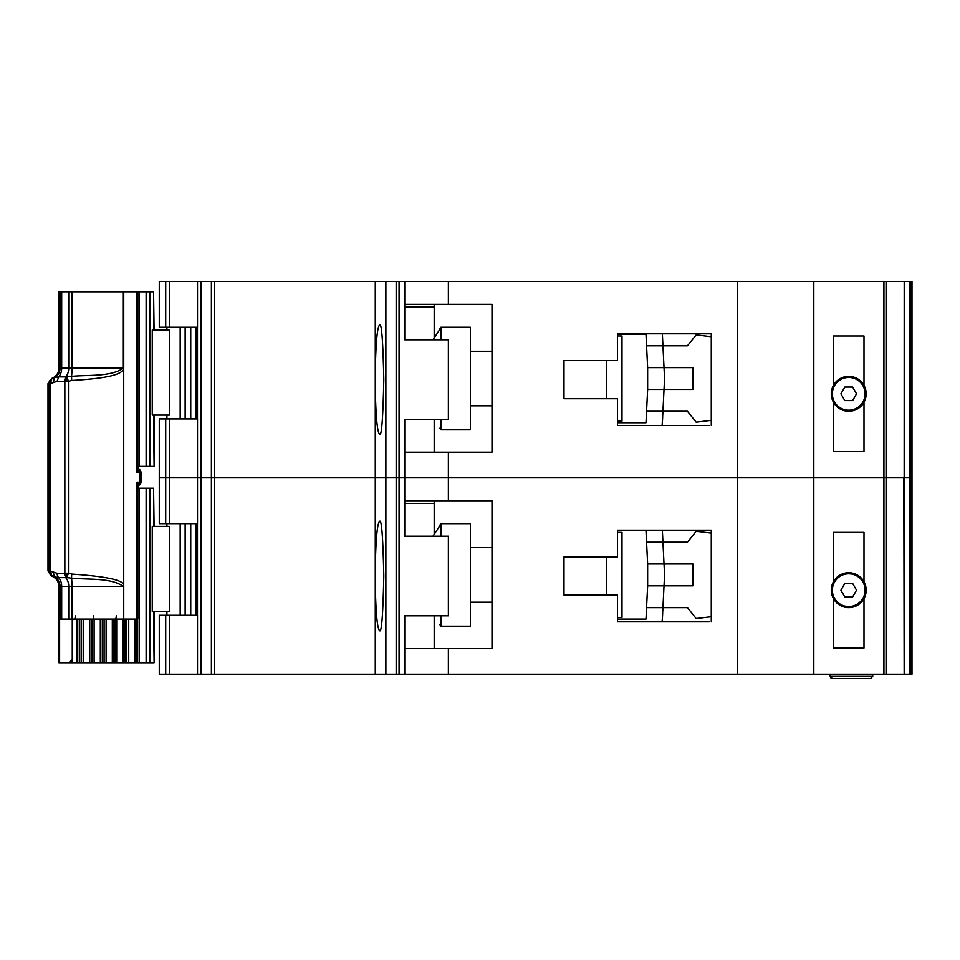 <?xml version="1.0" encoding="UTF-8"?>
<svg xmlns="http://www.w3.org/2000/svg" width="960" height="960" viewBox="0 0 960 960"><rect width="100%" height="100%" fill="white"/><g stroke="black" fill="none" stroke-linecap="round" stroke-linejoin="round"><path stroke-width="1.44" d="M137.652 291.816L149.796 291.816L149.796 466.368L137.844 466.368M169.548 330L169.548 415.092L152.256 415.092L152.256 330L169.548 330M153.564 330L153.564 291.816L154.092 330M154.092 415.092L154.092 466.368L153.564 415.092M149.796 466.368L153.564 466.368M153.564 291.816L149.796 291.816M848.724 410.184A16.368 16.368 0 0 1 832.368 393.816A16.368 16.368 0 0 1 848.724 377.46A16.368 16.368 0 0 1 865.092 393.816A16.368 16.368 0 0 1 848.724 410.184M844.824 400.584L840.912 393.816L844.824 387.06L852.636 387.06L856.536 393.816L852.636 400.584L844.824 400.584M590.364 360.54L564 360.54L606.72 360.54L606.72 398.724L564 398.724L590.364 398.724M617.46 336L621.996 336L621.996 421.092L617.46 421.092M617.46 422.724L645.996 422.724L646.56 411.276L687.444 411.276L696.18 422.184L711.276 420.348L711.276 425.46L711.276 333.816L617.46 333.816L617.46 360.54L564 360.54L564 398.724L564 360.54L564 398.724L617.46 398.724L617.46 425.46L709.092 425.46M647.64 389.46L647.64 367.632L664.02 367.632L664.524 377.736A16.368 16.368 0 0 1 664.524 379.356L664.02 389.46L647.64 389.46L646.56 411.276L662.94 411.276L662.136 425.46M647.64 367.632L645.996 334.368L631.812 334.368M646.296 340.368L645.996 334.368L617.46 334.368M631.812 422.724L645.996 422.724L646.296 416.724M662.676 416.724L662.34 423.54M662.676 340.368L662.352 333.816L662.94 345.816L646.56 345.816L687.444 345.816L696.18 334.908L711.276 336.744M662.94 411.276L664.02 389.46L692.904 389.46L692.904 367.632L664.02 367.632L662.94 345.816M470.364 405.816L492 405.816M470.364 351.276L492 351.276M439.812 328.908L440.904 327.276L440.904 339.816M440.904 419.46L440.904 429.816L470.364 429.816L470.364 327.276L440.904 327.276M439.812 428.184L440.904 429.816M439.812 329.424L432.972 339.816L439.812 329.424M833.46 402.264L833.46 451.632L864 451.632L864 402.264A17.46 17.46 0 0 1 833.46 402.264A17.46 17.46 0 0 1 848.724 376.368A17.46 17.46 0 0 1 864 385.368L864 336L833.46 336L833.46 385.368M165.708 418.908L165.708 523.632L159.276 523.632L159.276 477.816L165.708 477.816L159.276 477.816L159.276 418.908L169.776 418.908L169.776 477.816L165.708 477.816L169.776 477.816L169.776 523.632L197.508 523.632L197.508 477.816L169.776 477.816L197.508 477.816L197.508 418.908L169.776 418.908M375.276 387.336C375.792 416.136 377.208 431.748 379.512 434.184C381.54 437.28 382.968 419.1 383.796 379.632C382.968 340.176 381.54 321.996 379.512 325.092C377.208 327.528 375.792 343.14 375.276 371.94L375.276 477.816L214.272 477.816L214.272 674.184L375.276 674.184L375.276 583.692C375.792 612.492 377.208 628.116 379.512 630.54C381.54 633.648 382.968 615.468 383.796 576C382.968 536.532 381.54 518.352 379.512 521.46C377.208 523.884 375.792 539.508 375.276 568.308L375.276 674.184L385.872 674.184L385.872 281.46L214.272 281.46L214.272 477.816L201.144 477.816L375.276 477.816L375.276 387.336M197.508 281.46L159.276 281.46L159.276 327.276L197.508 327.276L197.508 281.46L214.272 281.46M909.42 674.184L904.2 674.184L904.2 477.816L909.42 477.816L909.42 674.184L912 674.184L912 477.816L910.332 477.816L912 477.816L912 281.46L909.42 281.46L909.42 477.816L904.164 477.816L904.2 281.46L385.872 281.46M909.42 281.46L904.2 281.46L904.2 477.816M197.472 327.276L197.472 418.908M448.368 281.46L448.368 304.368L492 304.368L492 452.184L448.368 452.184L448.368 477.816L404.724 477.816L404.724 419.46L448.368 419.46L448.368 339.816L404.724 339.816L404.724 281.46M404.724 452.184L448.368 452.184M883.92 674.184L883.92 477.816L904.164 477.816L448.368 477.816L448.368 500.724L492 500.724L492 648.54L448.368 648.54L448.368 674.184L904.164 674.184L903.816 477.816M396.168 281.46L396.168 674.184L399.06 674.184L399.06 477.816L404.724 477.816L396.168 477.816L399.06 477.816L399.06 281.46M396.168 477.816L385.872 477.816L396.168 477.816M385.5 281.46L385.5 477.816L375.276 477.816L375.276 568.308L375.276 477.816L385.5 477.816L385.5 674.184M211.392 281.46L211.392 674.184L200.748 674.184L201.144 281.46M200.748 281.46L200.748 477.816L197.508 477.816L201.144 477.816L201.144 674.184M883.92 281.46L883.92 477.816L737.46 477.816L737.46 281.46M813.816 674.184L813.816 281.46M864 402.264A17.46 17.46 0 0 0 864 385.368M375.276 371.94L375.276 281.46L375.276 371.94M434.184 452.184L434.184 419.46M434.184 337.968L434.184 307.092L404.724 307.092M448.368 304.368L404.724 304.368M434.184 304.368L434.184 307.092M857.172 409.092L854.604 409.092M842.856 409.092L840.276 409.092M137.844 488.184L149.796 488.184L149.796 662.724L124.92 662.724L124.92 619.092M169.548 526.368L169.548 611.46L152.256 611.46L152.256 526.368L169.548 526.368M153.564 526.368L153.564 488.184L154.092 526.368M154.092 611.46L154.092 662.724L153.564 611.46M149.796 662.724L153.564 662.724M153.564 488.184L149.796 488.184M115.044 619.092L115.044 662.724L124.92 662.724M115.044 662.724L102.324 662.724L102.324 619.092M92.448 619.092L92.448 662.724L102.324 662.724M92.448 662.724L79.728 662.724L79.728 619.092M68.88 662.724L79.728 662.724M848.724 606.54A16.368 16.368 0 0 1 832.368 590.184A16.368 16.368 0 0 1 848.724 573.816A16.368 16.368 0 0 1 865.092 590.184A16.368 16.368 0 0 1 848.724 606.54M844.824 596.94L840.912 590.184L844.824 583.416L852.636 583.416L856.536 590.184L852.636 596.94L844.824 596.94M590.364 556.908L564 556.908L606.72 556.908L606.72 595.092L564 595.092L590.364 595.092M617.46 532.368L621.996 532.368L621.996 617.46L617.46 617.46M617.46 619.092L645.996 619.092L646.56 607.632L687.444 607.632L696.18 618.54L711.276 616.704L711.276 621.816L711.276 530.184L617.46 530.184L617.46 556.908L564 556.908L564 595.092L564 556.908L564 595.092L617.46 595.092L617.46 621.816L709.092 621.816M647.64 585.816L647.64 564L664.02 564L664.524 574.104A16.368 16.368 0 0 1 664.524 575.712L664.02 585.816L647.64 585.816L646.56 607.632L662.94 607.632L662.136 621.816M647.64 564L645.996 530.724L631.812 530.724M646.296 536.724L645.996 530.724L617.46 530.724M631.812 619.092L645.996 619.092L646.296 613.092M662.676 613.092L662.34 619.896M662.676 536.724L662.352 530.184L662.94 542.184L646.56 542.184L687.444 542.184L696.18 531.276L711.276 533.112M662.94 607.632L664.02 585.816L692.904 585.816L692.904 564L664.02 564L662.94 542.184M470.364 602.184L492 602.184M470.364 547.632L492 547.632M439.812 525.276L440.904 523.632L440.904 536.184M440.904 615.816L440.904 626.184L470.364 626.184L470.364 523.632L440.904 523.632M439.812 624.54L440.904 626.184M439.812 525.78L432.972 536.184L439.812 525.78M833.46 598.632L833.46 648L864 648L864 598.632A17.46 17.46 0 0 1 833.46 598.632A17.46 17.46 0 0 1 848.724 572.724A17.46 17.46 0 0 1 864 581.736L864 532.368L833.46 532.368L833.46 581.736M169.776 674.184L159.276 674.184L159.276 615.276L169.776 615.276L169.776 674.184L197.508 674.184L197.508 615.276L169.776 615.276M448.368 674.184L404.724 674.184L404.724 615.816L448.368 615.816L448.368 536.184L404.724 536.184L404.724 477.816L737.46 477.816L737.46 674.184M197.472 523.632L197.472 615.276M404.724 648.54L448.368 648.54M399.06 674.184L404.724 674.184M396.168 674.184L385.872 674.184M211.392 674.184L214.272 674.184M200.748 674.184L197.508 674.184M872.724 674.184L872.724 676.368L870.54 678.54L832.368 678.54L870.54 678.54M830.184 674.184L830.184 676.368L832.368 678.54M864 598.632A17.46 17.46 0 0 0 864 581.736M830.184 676.368L830.964 678.036L830.184 676.368L872.724 676.368M434.184 648.54L434.184 615.816M434.184 534.336L434.184 503.46L404.724 503.46M448.368 500.724L404.724 500.724M165.708 523.632L169.776 523.632M434.184 500.724L434.184 503.46M857.172 605.46L854.604 605.46M842.856 605.46L840.276 605.46M123.72 369.624L123.348 368.184C110.46 377.016 88.992 374.7 71.568 376.38L66.78 376.944L68.448 381.324L71.664 380.472C110.376 378.24 120.036 374.256 123.72 369.624L123.72 584.928C122.892 579.972 105.54 576.36 71.664 574.068L68.448 573.216L66.78 577.596L71.568 578.172C88.98 579.84 110.46 577.524 123.348 586.368L71.952 586.368A10.908 1.14 90 0 0 71.568 578.172L71.664 574.068M64.164 381.276L65.676 376.908L58.632 376.908A10.908 7.608 90 0 0 61.68 368.184L68.724 368.184A10.908 7.608 90 0 1 65.676 376.908L66.78 376.944L64.86 381.324L64.86 573.216L66.78 577.596L65.676 577.632A10.908 7.608 90 0 1 68.724 586.368L61.68 586.368A10.908 7.608 90 0 0 58.632 577.632L65.676 577.632L64.164 573.276L68.448 573.216L68.448 381.324L57.12 381.276L50.532 383.604L50.532 570.936L51.612 575.484L54.444 576.804L53.256 572.028L57.12 573.276L64.164 573.276M140.496 472.368L139.716 472.368L139.716 482.184A3.276 2.4 -90 0 1 138.936 484.608L137.832 486.228L136.98 482.184L138.936 484.608L138.312 485.292M137.592 618.564L136.98 619.092L136.98 482.184L140.592 482.184L140.592 472.368L138.3 469.224L138.312 466.368L138.3 469.224A2.184 1.968 -59.8 0 0 138.564 469.344L138.936 469.944L136.98 472.368L137.832 468.324L138.936 469.944A3.276 2.4 -90 0 1 139.716 472.368L136.98 472.368L136.98 291.816L123.732 291.816L123.732 368.184M53.256 382.512L54.444 377.736L51.612 379.068L50.532 383.604L48.9 383.604L48.9 570.936L53.256 572.028M71.664 380.472L71.568 376.38A10.908 1.14 90 0 0 71.952 368.184L71.952 291.816L58.908 291.816L58.908 368.184C58.644 373.14 56.22 376.572 51.636 378.468L52.524 378.468A5.46 5.424 90 0 0 48.9 383.604L48 383.604L48 570.936L48.9 570.936A5.46 5.424 -90 0 0 52.524 576.084L51.636 576.084L48 570.936M139.176 469.44L137.268 469.092M139.044 469.344L138.312 468.972M138.78 469.26A3.276 3.168 90 0 1 140.952 472.368L140.952 482.184A3.276 3.168 90 0 1 140.028 484.5L140.184 484.332M136.98 619.092L123.732 619.092L123.72 584.928M137.592 292.344L136.98 291.816M137.844 291.876L137.832 468.324M71.952 291.816L123.732 291.816M123.732 586.368L123.732 619.092M123.348 619.092L71.952 619.092L71.952 586.368L68.724 586.368L68.724 619.092L71.952 619.092M72.264 619.092L72.264 659.46L68.928 662.724L59.604 662.724L59.604 619.092L68.724 619.092M137.832 486.228L137.844 619.044M57.12 381.276L58.632 376.908L54.444 377.736A10.908 10.836 -90 0 0 60.06 368.184L60.06 291.816M61.68 619.092L61.68 586.368L60.06 586.368A10.908 10.836 -90 0 0 54.444 576.804L58.632 577.632A5.46 3.804 90 0 1 57.12 573.276M138.096 467.484L138.36 468.324M138.36 486.228L138.096 487.056M59.604 662.724L58.908 662.724L58.908 586.368L60.06 586.368L60.06 619.092M138.084 487.632L138.12 485.46L137.844 487.632M138.42 468.864L138.372 466.368M138.372 485.52L139.176 485.112M137.268 485.46L139.044 485.196M138.372 488.184L138.42 485.676M138.912 469.284A2.184 1.944 119.2 0 1 138.816 469.236L138.816 469.236A2.184 1.944 119.2 0 1 138.312 468.816M138.36 485.292L138.288 488.184L138.396 485.28M190.74 418.908L190.74 327.276M185.136 418.908L185.136 327.276M180.168 418.908L180.168 327.276M196.848 327.276L196.848 418.908M146.124 291.816L146.124 466.368M139.308 291.816L139.308 466.368M886.068 281.46L886.068 674.184M910.332 674.184L910.332 281.46M911.64 281.46L911.64 674.184M165.708 281.46L165.708 327.276M169.776 281.46L169.776 327.276M190.74 615.276L190.74 523.632M185.136 615.276L185.136 523.632M180.168 615.276L180.168 523.632M196.848 523.632L196.848 615.276M146.124 488.184L146.124 662.724M72.516 662.724L72.516 619.092M139.308 488.184L139.308 662.724M77.064 662.724L77.064 619.092M137.652 619.092L137.652 662.724M77.736 662.724L77.736 619.092M136.608 662.724L136.608 619.092M134.952 662.724L134.952 619.092M81.528 619.092L81.528 662.724M128.724 662.724L128.724 619.092M83.52 619.092L83.52 662.724M126.732 662.724L126.732 619.092M89.748 619.092L89.748 662.724M91.404 619.092L91.404 662.724M122.928 619.092L122.928 662.724M116.688 619.092L116.688 662.724M94.104 662.724L94.104 619.092M100.32 662.724L100.32 619.092M113.952 662.724L113.952 619.092M112.32 662.724L112.32 619.092M104.088 619.092L104.088 662.724M106.104 662.724L106.104 619.092M165.708 674.184L165.708 615.276M66.516 381.324A5.46 2.148 -90 0 1 67.044 377.724M66.516 573.216A5.46 2.148 90 0 0 67.044 576.816M138.696 485.112L140.496 482.184M140.484 482.184A3.276 3.168 90 0 1 138.612 485.172M140.484 472.368A3.276 3.168 -90 0 0 138.612 469.38M49.416 570.936A5.46 4.92 90 0 0 51.612 575.484M49.416 383.604A5.46 4.92 -90 0 1 51.612 379.068M138.072 469.032L138.072 466.368L138.084 469.056M123.348 291.816L123.348 368.184L68.724 368.184L68.724 291.816M137.844 468.66L138.696 469.44M58.908 368.184L61.68 368.184L61.68 291.816M115.824 619.092L116.352 615.816M93.216 619.092L93.744 615.816M75.252 619.092L75.78 615.816M140.028 484.5A3.276 3.168 90 0 1 138.78 485.292M69.18 662.724A3.276 3.252 -90 0 0 72 661.092M166.908 418.908L166.908 415.092M166.908 330L166.908 327.276M195.528 327.276L195.528 418.908M166.908 615.276L166.908 611.46M166.908 526.368L166.908 523.632M195.528 523.632L195.528 615.276M72 662.724L72 660.72M138.372 485.88L141.06 482.184L141.06 472.368L140.148 470.088L138.372 468.732M51.636 378.468L48 383.604M51.636 576.084C56.22 577.98 58.644 581.412 58.908 586.368"/></g></svg>
